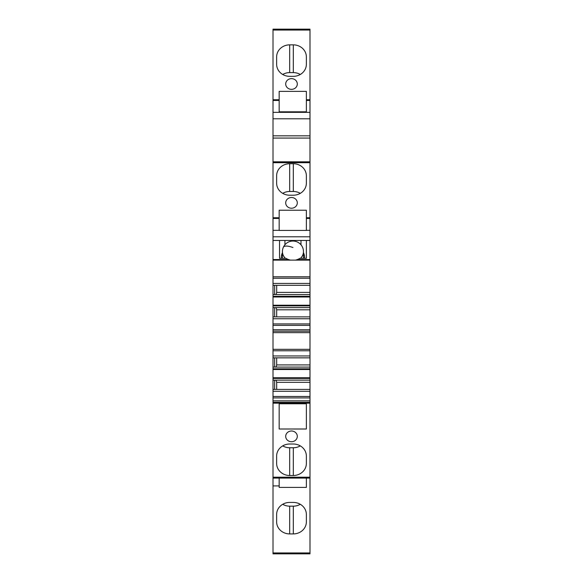 <?xml version="1.0" encoding="UTF-8"?>
<svg xmlns="http://www.w3.org/2000/svg" width="583" height="583" viewBox="0 0 583 583"><rect width="100%" height="100%" fill="white"/><g stroke="black" fill="none" stroke-linecap="round" stroke-linejoin="round"><path stroke-width="0.87" d="M279.17 217.743L279.17 210.23L306.366 210.23L306.366 230.431L279.17 230.431L279.17 217.743L273.004 217.743L273.004 100.451L279.17 100.451L279.17 91.363L306.366 91.363L306.366 112.337M273.004 135.832L309.996 135.832L309.996 29.15L273.004 29.15L273.004 100.451M309.996 402.27L309.996 396.469L273.004 396.469L273.004 403.166L309.996 403.166L309.996 402.27L273.004 402.27M273.004 485.916L279.17 485.916L279.17 478.089L309.996 478.089L309.996 553.85L273.004 553.85L273.004 403.166M273.004 478.089L309.996 478.089L309.996 403.166M273.004 391.28L273.004 396.469L309.996 396.469L309.996 391.28L273.004 391.28L273.004 380.145L309.996 380.145L309.996 391.28M309.996 389.393L273.004 389.393M276.677 389.393L276.677 382.324L276.094 380.145M309.996 382.324L276.677 382.324M273.004 377.733L309.996 377.733L309.996 369.505L273.004 369.505L273.004 380.145M309.996 377.733L309.996 380.145M273.004 369.505L273.004 357.845L309.996 357.845L309.996 368.813L273.004 368.813M309.996 369.505L309.996 368.813M309.996 367.093L273.004 367.093M276.094 367.093L276.677 364.914L276.677 357.845M309.996 364.914L276.677 364.914M309.996 350.777L273.004 350.777L273.004 349.326L309.996 349.326L309.996 355.958L273.004 355.958L273.004 357.845M309.996 355.958L309.996 357.845M273.004 350.777L273.004 355.958M273.004 349.326L273.004 323.937L309.996 323.937L273.004 323.937L273.004 318.755L309.996 318.755L309.996 325.394L273.004 325.394M309.996 349.326L309.996 331.195L273.004 331.195L309.996 331.195L309.996 325.394M309.996 278.251L273.004 278.251L273.004 276.801L309.996 276.801L309.996 316.868L273.004 316.868L273.004 318.755M309.996 316.868L309.996 318.755M276.677 316.868L276.677 309.799L276.094 307.62M309.996 309.799L276.677 309.799M309.996 307.62L273.004 307.62L273.004 305.208L309.996 305.208M309.996 296.98L273.004 296.98L273.004 305.208M273.004 296.98L273.004 285.32L309.996 285.32M309.996 294.568L273.004 294.568M276.094 294.568L276.677 292.389L276.677 285.32M309.996 292.389L276.677 292.389M309.996 283.433L273.004 283.433L273.004 285.32M273.004 278.251L273.004 283.433M309.996 276.801L309.996 138.069L273.004 138.069M309.996 240.466L273.004 240.466L273.004 218.443L279.17 218.443M309.996 135.832L309.996 138.069M274.637 389.393L274.637 380.145M274.637 367.093L274.637 357.845M273.004 316.868L273.004 307.62M274.637 316.868L274.637 307.62M274.637 294.568L274.637 285.32M273.004 276.801L273.004 240.466M273.004 217.743L273.004 218.443M306.366 487.403L306.366 478.089L306.366 487.403L279.17 487.403L279.17 485.916M282.704 504.295A13.052 12.061 180 0 0 289.685 506.161L289.685 533.919A13.052 12.061 0 0 1 276.634 521.858L276.634 514.483A13.052 12.061 0 0 1 289.685 502.422L293.315 502.422A13.052 12.061 0 0 1 306.366 514.483L306.366 521.858A13.052 12.061 0 0 1 293.315 533.919L293.315 506.161A13.052 12.061 180 0 0 300.296 504.295M289.685 533.919L293.315 533.919M289.685 506.161L293.315 506.161M291.5 441.725A5.801 5.364 0 0 1 285.699 436.368A5.801 5.364 0 0 1 291.5 431.005A5.801 5.364 0 0 1 297.301 436.368A5.801 5.364 0 0 1 291.5 441.725M306.366 463.449A13.052 12.061 0 0 1 293.315 475.509L289.685 475.509A13.052 12.061 0 0 1 276.634 463.449L276.634 456.074A13.052 12.061 0 0 1 289.685 444.013L293.315 444.013A13.052 12.061 0 0 1 306.366 456.074L306.366 463.449M306.366 428.323L306.366 429.001L279.17 429.001L279.17 403.779L306.366 403.779L306.366 429.001L306.366 403.779M279.17 429.001L279.17 403.779M282.704 445.886A13.052 12.061 180 0 0 289.685 447.751L293.315 447.751A13.052 12.061 180 0 0 300.296 445.886M306.366 240.466L306.366 258.32L299.917 258.32A12.33 11.39 180 0 1 297.366 259.559L295.479 260.12L290.421 260.12L288.534 259.559A12.33 11.39 180 0 1 285.983 258.32L279.534 258.32L279.534 240.466M284.919 244.773L284.919 240.466M300.981 244.773L300.981 240.466M309.996 230.329L306.366 230.329L306.366 210.23M291.5 197.506A5.801 5.364 180 0 1 297.301 202.862A5.801 5.364 180 0 1 291.5 208.226A5.801 5.364 180 0 1 285.699 202.862A5.801 5.364 180 0 1 291.5 197.506M306.366 183.157A13.052 12.061 180 0 1 293.315 195.218L289.685 195.218A13.052 12.061 180 0 1 276.634 183.157L276.634 175.782A13.052 12.061 180 0 1 289.685 163.721L293.315 163.721A13.052 12.061 180 0 1 306.366 175.782L306.366 183.157M300.296 193.345A13.052 12.061 0 0 0 293.315 191.479L293.315 163.721M289.685 163.721L289.685 191.479L293.315 191.479M289.685 191.479A13.052 12.061 0 0 0 282.704 193.345M279.17 100.451L279.17 111.812L306.366 111.812L306.366 91.363M291.5 78.632A5.801 5.364 180 0 1 297.301 83.996A5.801 5.364 180 0 1 291.5 89.352A5.801 5.364 180 0 1 285.699 83.996A5.801 5.364 180 0 1 291.5 78.632M306.366 64.283A13.052 12.061 180 0 1 293.315 76.344L289.685 76.344A13.052 12.061 180 0 1 276.634 64.283L276.634 56.915A13.052 12.061 180 0 1 289.685 44.855L293.315 44.855A13.052 12.061 180 0 1 306.366 56.915L306.366 64.283M300.296 74.478A13.052 12.061 0 0 0 293.315 72.605L293.315 44.855M289.685 44.855L289.685 72.605L293.315 72.605M289.685 72.605A13.052 12.061 0 0 0 282.704 74.478M281.407 258.32A11.602 10.72 180 0 1 281.349 257.249A11.602 10.72 180 0 1 282.23 253.146A11.602 10.72 180 0 1 282.434 252.716M303.466 252.716A11.602 10.72 180 0 1 304.552 257.249A11.602 10.72 180 0 1 304.501 258.32M282.5 258.32A10.516 9.714 180 0 1 282.434 257.249L282.434 251.557A10.516 9.714 180 0 0 285.4 258.32M300.5 258.32A10.516 9.714 180 0 0 302.664 255.281A10.516 9.714 180 0 0 303.466 251.557L303.466 257.249A10.516 9.714 180 0 1 303.4 258.32M309.996 118.794L273.004 118.794M309.996 112.337L273.004 112.337M309.996 30.046L273.004 30.046M309.996 552.954L273.004 552.954M309.996 477.207L273.004 477.207M309.996 400.82L273.004 400.82M309.996 397.919L273.004 397.919M309.996 378.425L273.004 378.425M309.996 332.645L273.004 332.645M309.996 331.195L273.004 331.195M273.004 329.745L309.996 329.745M309.996 305.9L273.004 305.9M309.996 296.288L273.004 296.288M309.996 236.785L273.004 236.785M273.004 162.701L309.996 162.701M273.004 161.834L309.996 161.834L273.004 161.804M293.315 447.751L293.315 475.509M289.685 447.751L289.685 475.509M288.534 259.559L273.004 259.559M309.996 259.559L297.366 259.559M290.421 260.12L273.004 260.12M309.996 260.12L295.479 260.12M309.996 217.743L306.366 217.743M306.366 218.443L309.996 218.443M279.17 230.329L273.004 230.329M309.996 99.751L306.366 99.751M279.17 99.751L273.004 99.751M306.366 100.451L309.996 100.451M292.95 247.535A10.516 3.717 -155.8 0 0 283.36 247.25A10.516 10.516 0 0 0 282.434 251.557M309.996 553.85L273.004 553.85M281.349 257.249L281.349 258.32M304.552 257.249L304.552 258.32M303.466 251.557A10.516 10.516 0 0 0 283.36 247.25"/></g></svg>
